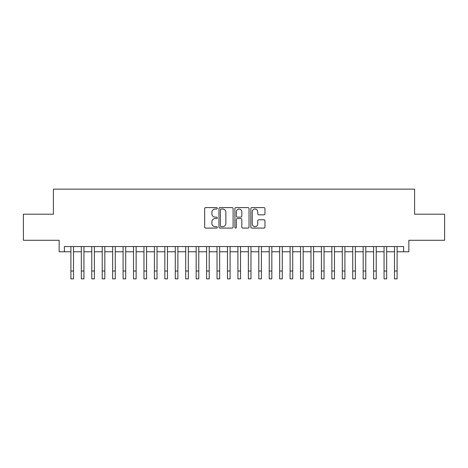 <?xml version="1.0" encoding="UTF-8"?>
<svg xmlns="http://www.w3.org/2000/svg" width="468" height="468" viewBox="0 0 468 468"><rect width="100%" height="100%" fill="white"/><g stroke="black" fill="none" stroke-linecap="round" stroke-linejoin="round"><path stroke-width="0.7" d="M217.298 208.319A0.72 0.72 0 0 0 216.579 207.599L205.692 207.599A1.024 1.024 0 0 0 204.668 208.623L204.668 227.068A1.024 1.024 0 0 0 205.692 228.091L216.579 228.091A0.72 0.72 0 0 0 217.298 227.378A0.72 0.72 0 0 0 216.579 226.658L215.175 226.658A3.276 3.276 0 0 1 211.893 223.376L211.893 221.844A3.276 3.276 0 0 1 215.175 218.562L216.579 218.562A0.72 0.72 0 0 0 217.298 217.848A0.72 0.72 0 0 0 216.579 217.129L215.175 217.129A3.276 3.276 0 0 1 211.893 213.853L211.893 212.314A3.276 3.276 0 0 1 215.175 209.032L216.579 209.032A0.72 0.72 0 0 0 217.298 208.319M263.946 214.824A1.024 1.024 0 0 0 264.97 213.8L264.97 208.623A1.024 1.024 0 0 0 263.946 207.599L251.854 207.599A1.024 1.024 0 0 0 250.83 208.623L250.83 227.068A1.024 1.024 0 0 0 251.854 228.091L263.946 228.091A1.024 1.024 0 0 0 264.97 227.068L264.97 220.82A1.024 1.024 0 0 0 263.946 219.79L258.769 219.79A1.024 1.024 0 0 0 257.745 220.82L257.745 223.915A2.744 2.744 0 0 1 255.007 226.658A2.744 2.744 0 0 1 252.264 223.915L252.264 211.776A2.744 2.744 0 0 1 255.007 209.032A2.744 2.744 0 0 1 257.745 211.776L257.745 213.8A1.024 1.024 0 0 0 258.769 214.824L263.946 214.824M64.373 251.772L64.373 246.554L403.627 246.554L403.627 251.772L408.845 251.772L408.845 240.289L444.6 240.289L444.6 214.192L414.589 214.192L414.589 189.142L53.41 189.142L53.41 214.192L23.4 214.192L23.4 240.289L59.155 240.289L59.155 251.772L70.896 251.772M233.105 208.623A1.024 1.024 0 0 0 232.081 207.599L219.989 207.599A1.024 1.024 0 0 0 218.965 208.623L218.965 227.068A1.024 1.024 0 0 0 219.989 228.091L232.081 228.091A1.024 1.024 0 0 0 233.105 227.068L233.105 208.623M235.919 207.599L248.011 207.599A1.024 1.024 0 0 1 249.034 208.623L249.034 227.068A1.024 1.024 0 0 1 248.011 228.091L242.839 228.091A1.024 1.024 0 0 1 241.816 227.068L241.816 219.586A1.024 1.024 0 0 0 240.786 218.562L237.358 218.562A1.024 1.024 0 0 0 236.328 219.586L236.328 227.378A0.72 0.72 0 0 1 235.615 228.091A0.72 0.72 0 0 1 234.895 227.378L234.895 208.623A1.024 1.024 0 0 1 235.919 207.599M73.505 251.772L81.333 251.772M83.942 251.772L91.775 251.772M94.384 251.772L102.211 251.772M104.82 251.772L112.653 251.772M115.263 251.772L123.09 251.772M125.699 251.772L133.526 251.772M136.135 251.772L143.968 251.772M146.578 251.772L154.405 251.772M157.014 251.772L164.841 251.772M167.456 251.772L175.284 251.772M177.893 251.772L185.72 251.772M188.329 251.772L196.162 251.772M198.771 251.772L206.599 251.772M209.208 251.772L217.035 251.772M219.644 251.772L227.477 251.772M230.086 251.772L237.914 251.772M240.523 251.772L248.356 251.772M250.965 251.772L258.792 251.772M261.401 251.772L269.229 251.772M271.838 251.772L279.671 251.772M282.28 251.772L290.107 251.772M292.716 251.772L300.544 251.772M303.159 251.772L310.986 251.772M313.595 251.772L321.422 251.772M324.031 251.772L331.865 251.772M334.474 251.772L342.301 251.772M344.91 251.772L352.737 251.772M355.347 251.772L363.18 251.772M365.789 251.772L373.616 251.772M376.225 251.772L384.058 251.772M386.667 251.772L394.495 251.772M397.104 251.772L403.627 251.772M221.112 209.032A0.72 0.72 0 0 0 220.399 209.752L220.399 225.939A0.72 0.72 0 0 0 221.112 226.658L222.598 226.658A3.276 3.276 0 0 0 225.88 223.376L225.88 212.314A3.276 3.276 0 0 0 222.598 209.032L221.112 209.032M241.816 211.828A2.744 2.744 0 0 0 239.072 209.085A2.744 2.744 0 0 0 236.328 211.828L236.328 216.105A1.024 1.024 0 0 0 237.358 217.129L240.786 217.129A1.024 1.024 0 0 0 241.816 216.105L241.816 211.828M70.896 271.031L73.505 271.031L73.505 278.858L70.896 278.858L70.896 246.554M73.505 271.031L73.505 246.554M81.333 271.031L83.942 271.031L83.942 278.858L81.333 278.858L81.333 246.554M83.942 271.031L83.942 246.554M91.775 271.031L94.384 271.031L94.384 278.858L91.775 278.858L91.775 246.554M94.384 271.031L94.384 246.554M102.211 271.031L104.82 271.031L104.82 278.858L102.211 278.858L102.211 246.554M104.82 271.031L104.82 246.554M112.653 271.031L115.263 271.031L115.263 278.858L112.653 278.858L112.653 246.554M115.263 271.031L115.263 246.554M123.09 271.031L125.699 271.031L125.699 278.858L123.09 278.858L123.09 246.554M125.699 271.031L125.699 246.554M133.526 271.031L136.135 271.031L136.135 278.858L133.526 278.858L133.526 246.554M136.135 271.031L136.135 246.554M143.968 271.031L146.578 271.031L146.578 278.858L143.968 278.858L143.968 246.554M146.578 271.031L146.578 246.554M154.405 271.031L157.014 271.031L157.014 278.858L154.405 278.858L154.405 246.554M157.014 271.031L157.014 246.554M164.841 271.031L167.456 271.031L167.456 278.858L164.841 278.858L164.841 246.554M167.456 271.031L167.456 246.554M175.284 271.031L177.893 271.031L177.893 278.858L175.284 278.858L175.284 246.554M177.893 271.031L177.893 246.554M185.72 271.031L188.329 271.031L188.329 278.858L185.72 278.858L185.72 246.554M188.329 271.031L188.329 246.554M196.162 271.031L198.771 271.031L198.771 278.858L196.162 278.858L196.162 246.554M198.771 271.031L198.771 246.554M206.599 271.031L209.208 271.031L209.208 278.858L206.599 278.858L206.599 246.554M209.208 271.031L209.208 246.554M217.035 271.031L219.644 271.031L219.644 278.858L217.035 278.858L217.035 246.554M219.644 271.031L219.644 246.554M227.477 271.031L230.086 271.031L230.086 278.858L227.477 278.858L227.477 246.554M230.086 271.031L230.086 246.554M237.914 271.031L240.523 271.031L240.523 278.858L237.914 278.858L237.914 246.554M240.523 271.031L240.523 246.554M248.356 271.031L250.965 271.031L250.965 278.858L248.356 278.858L248.356 246.554M250.965 271.031L250.965 246.554M258.792 271.031L261.401 271.031L261.401 278.858L258.792 278.858L258.792 246.554M261.401 271.031L261.401 246.554M269.229 271.031L271.838 271.031L271.838 278.858L269.229 278.858L269.229 246.554M271.838 271.031L271.838 246.554M279.671 271.031L282.28 271.031L282.28 278.858L279.671 278.858L279.671 246.554M282.28 271.031L282.28 246.554M290.107 271.031L292.716 271.031L292.716 278.858L290.107 278.858L290.107 246.554M292.716 271.031L292.716 246.554M300.544 271.031L303.159 271.031L303.159 278.858L300.544 278.858L300.544 246.554M303.159 271.031L303.159 246.554M310.986 271.031L313.595 271.031L313.595 278.858L310.986 278.858L310.986 246.554M313.595 271.031L313.595 246.554M321.422 271.031L324.031 271.031L324.031 278.858L321.422 278.858L321.422 246.554M324.031 271.031L324.031 246.554M331.865 271.031L334.474 271.031L334.474 278.858L331.865 278.858L331.865 246.554M334.474 271.031L334.474 246.554M342.301 271.031L344.91 271.031L344.91 278.858L342.301 278.858L342.301 246.554M344.91 271.031L344.91 246.554M352.737 271.031L355.347 271.031L355.347 278.858L352.737 278.858L352.737 246.554M355.347 271.031L355.347 246.554M363.18 271.031L365.789 271.031L365.789 278.858L363.18 278.858L363.18 246.554M365.789 271.031L365.789 246.554M373.616 271.031L376.225 271.031L376.225 278.858L373.616 278.858L373.616 246.554M376.225 271.031L376.225 246.554M384.058 271.031L386.667 271.031L386.667 278.858L384.058 278.858L384.058 246.554M386.667 271.031L386.667 246.554M394.495 271.031L397.104 271.031L397.104 278.858L394.495 278.858L394.495 246.554M397.104 271.031L397.104 246.554"/></g></svg>
